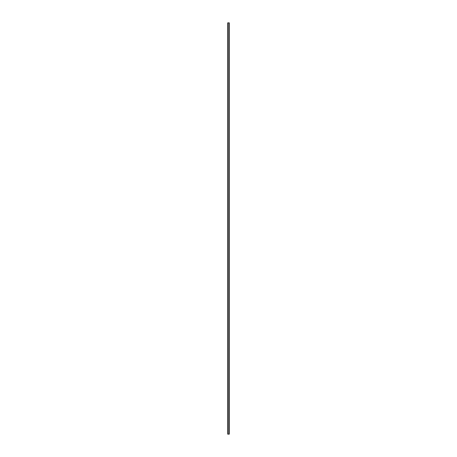 <?xml version="1.0" encoding="UTF-8"?>
<svg xmlns="http://www.w3.org/2000/svg" width="457" height="457" viewBox="0 0 457 457"><rect width="100%" height="100%" fill="white"/><g stroke="black" fill="none" stroke-linecap="round" stroke-linejoin="round"><path stroke-width="0.69" d="M229.248 22.85L227.712 22.85L227.712 434.15L229.288 434.15L229.288 22.85L229.248 434.15M229.214 434.15L229.214 22.85L229.22 434.15M229.037 434.15L229.054 22.85M227.963 434.15L227.969 22.85M227.78 434.15L227.78 22.85L227.786 434.15M227.712 22.85L227.712 434.15M227.74 22.85L227.74 434.15M227.752 22.85L227.752 434.15M227.815 22.85L227.815 434.15M229.186 22.85L229.186 434.15M229.26 22.85L229.26 434.15"/></g></svg>
